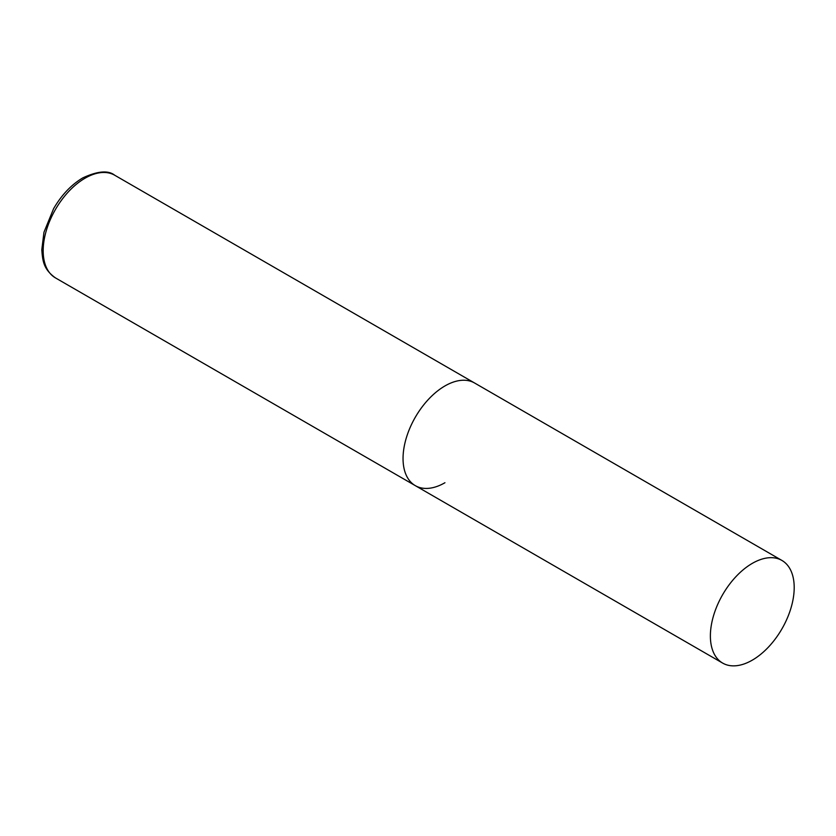 <?xml version="1.0" encoding="UTF-8"?>
<svg xmlns="http://www.w3.org/2000/svg" width="836" height="836" viewBox="0 0 836 836"><rect width="100%" height="100%" fill="white"/><g stroke="black" fill="none" stroke-linecap="round" stroke-linejoin="round"><path stroke-width="1.25" d="M444.951 482.727A59.272 34.224 -60 0 1 415.314 485.653A59.272 34.224 -60 0 1 406.233 438.168A59.272 34.224 -60 0 1 444.951 385.939A59.272 34.224 -60 0 1 474.587 383.003A59.272 34.224 120 0 0 428.92 398.876A59.272 34.224 120 0 0 403.046 458.525A59.272 34.224 120 0 0 415.314 485.653L55.458 277.897A59.272 34.224 -60 0 1 46.367 230.402A59.272 34.224 -60 0 1 85.094 178.172A59.272 34.224 -60 0 1 114.72 175.236C108.293 170.105 97.624 171.004 82.722 177.932C71.29 184.746 61.582 194.987 53.608 208.645L43.963 232.251L41.8 249.786C42.646 260.55 43.284 269.182 55.458 277.897M794.2 587.572A59.272 34.224 120 0 0 781.921 560.444A59.272 34.224 120 0 0 736.255 576.317A59.272 34.224 120 0 0 710.381 635.966A59.272 34.224 120 0 0 722.659 663.094A59.272 34.224 120 0 0 768.326 647.221A59.272 34.224 120 0 0 794.2 587.572M781.921 560.444L114.72 175.236M415.314 485.653L722.659 663.094"/></g></svg>
